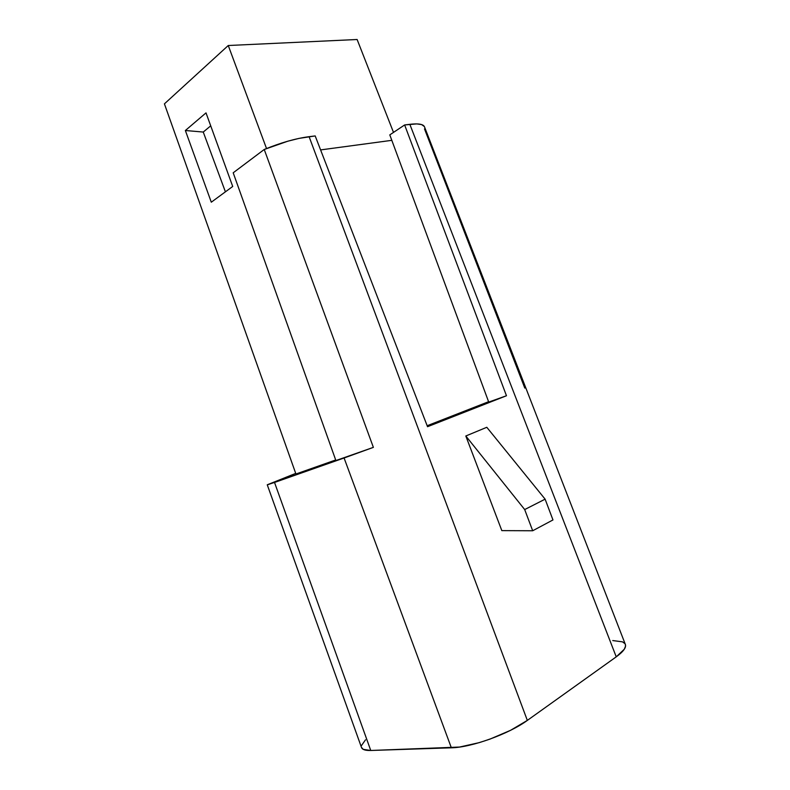 <?xml version="1.0" encoding="UTF-8"?>
<svg xmlns="http://www.w3.org/2000/svg" width="790" height="790" viewBox="0 0 790 790"><rect width="100%" height="100%" fill="white"/><g stroke="black" fill="none" stroke-linecap="round" stroke-linejoin="round"><path stroke-width="1.19" d="M185.364 130.508L206.012 112.881L232.714 186.46L206.012 112.881L185.364 130.508L203.257 132.049L210.723 125.847L203.257 132.049L185.364 130.508L211.295 202.201L232.714 186.46L211.295 202.201L185.364 130.508M295.934 474L335.691 459.978L295.934 474L164.419 103.855L228.261 45.514L357.12 39.5L393.499 132.404L357.12 39.5L228.261 45.514L266.526 148.53L228.261 45.514L164.419 103.855L295.934 474M625.285 644.235L625.562 646.111L624.307 649.222L616.24 656.846L409.842 124.316C418.187 123.359 423.035 124.109 424.378 126.568L421.613 124.583L416.755 123.902L404.638 124.948L389.796 134.883L488.724 402.071L506.469 395.75L427.538 426.699L315.19 135.929L299.035 138.388L287.787 141.203L264.235 149.478L233.198 172.793L335.898 460.55L373.374 447.367L268.225 484.566L295.717 473.398L267.257 484.784L274.525 482.453L370.757 750.48L363.232 749.355L361.445 747.34M612.764 640.562L622.481 641.845L624.93 643.633M267.257 484.803L361.494 747.468C362.255 749.611 365.345 750.619 370.757 750.48L451.357 747.804C471.215 747.528 508.997 733.92 527.335 720.401L309.097 136.68L315.19 135.929L427.538 426.699L506.469 395.75L404.638 124.948L389.796 134.883L488.724 402.071L506.469 395.75L404.638 124.948L409.842 124.316L616.24 656.846L527.335 720.401L510.557 730.315L489.919 739.134L479.254 742.63L459.553 747.054L370.757 750.48L274.525 482.453L344.084 457.993L451.357 747.804L344.084 457.993L373.374 447.367L264.235 149.478L373.374 447.367L335.898 460.55L233.198 172.793L264.235 149.478C280.667 142.733 295.628 138.467 309.097 136.68L527.335 720.401L616.24 656.846C623.251 651.73 626.302 647.642 625.413 644.581L424.418 126.647M361.474 745.572L365.523 739.805M427.163 425.731L488.595 401.705L427.163 425.731M391.81 140.334L320.602 149.912L391.81 140.334M532.687 530.762L552.97 519.938L545.12 499.162L552.97 519.938L532.687 530.762L501.828 530.623L465.814 435.991L524.688 509.56L545.12 499.162L486.798 427.291L545.12 499.162L524.688 509.56L532.687 530.762L524.688 509.56L465.814 435.991L486.798 427.291L465.814 435.991L501.828 530.623L532.687 530.762M424.497 128.908L524.797 388.068M225.407 191.832L203.257 132.049L225.407 191.832"/></g></svg>
